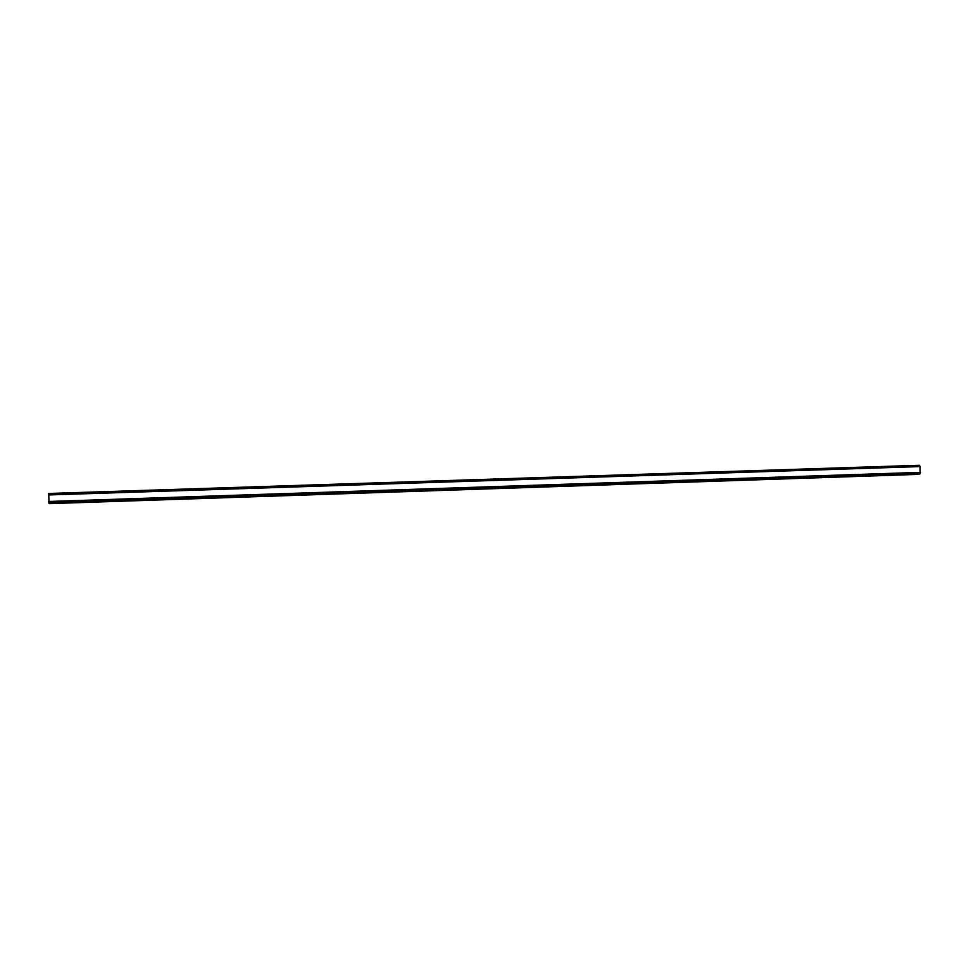<?xml version="1.0" encoding="UTF-8"?>
<svg xmlns="http://www.w3.org/2000/svg" width="969" height="969" viewBox="0 0 969 969"><rect width="100%" height="100%" fill="white"/><g stroke="black" fill="none" stroke-linecap="round" stroke-linejoin="round"><path stroke-width="1.45" d="M920.114 473.405L920.138 466.573L919.278 465.29L48.716 493.463L49.031 503.286L920.114 473.405L48.801 502.632M919.581 474.011L49.031 503.286M49.758 503.262L917.716 474.071M48.644 501.736L920.417 472.593L48.644 501.736M919.969 466.404L48.498 494.759L919.993 466.404M920.138 466.573L48.45 494.953M920.55 472.363L48.583 501.482M919.339 465.326L48.692 493.524M919.533 465.629L48.632 493.875M919.569 465.738L48.632 493.984M920.053 466.44L48.474 494.808M920.489 472.521L48.607 501.663M920.09 473.514L48.813 502.754M919.956 473.877L48.886 503.165M919.896 473.95L48.91 503.238M917.631 474.313L49.794 503.529M917.546 474.398L49.831 503.626M919.29 465.29L48.716 493.463"/></g></svg>
